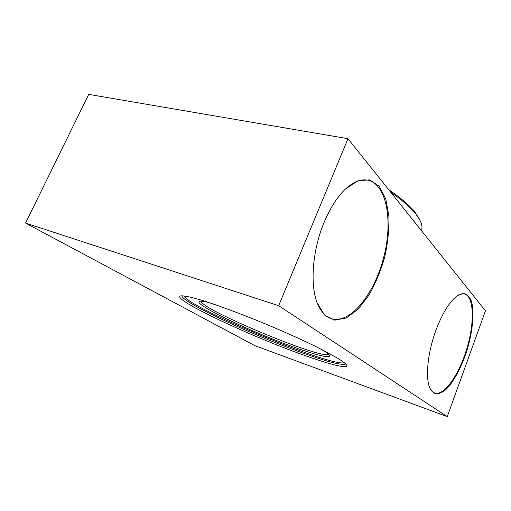 <?xml version="1.0" encoding="UTF-8"?>
<svg xmlns="http://www.w3.org/2000/svg" width="511" height="511" viewBox="0 0 511 511"><rect width="100%" height="100%" fill="white"/><g stroke="black" fill="none" stroke-linecap="round" stroke-linejoin="round"><path stroke-width="0.77" d="M447.246 416.618L485.45 310.816L347.978 138.705L88.729 94.382L25.55 223.064L278.674 305.706L447.246 416.618L254.829 345.647L25.55 223.064M347.978 138.705L278.674 305.706M457.639 295.53C460.098 294.036 462.321 293.506 464.301 293.94C474.016 296.144 474.796 321.981 467.054 347.934C459.466 373.918 444.538 395.891 434.95 393.1C432.843 392.467 431.118 390.717 429.789 387.855L429.725 387.721M436.215 329.474C427.611 352.2 425.069 378.44 430.051 388.481L433.928 393.189C437.218 394.307 440.936 393.342 445.075 390.302C453.493 382.643 462.123 366.304 467.661 348.112C472.886 329.844 474.425 311.761 471.41 301.209C469.539 296.635 466.888 294.042 463.458 293.423L457.569 295.575C449.967 301.043 442.852 312.342 436.215 329.474M345.883 188.616C353.433 181.954 360.498 179.099 367.077 180.044C386.642 183.213 393.208 220.688 383.838 256.861C374.793 293.116 351.14 323.623 332.207 318.89C325.571 317.114 320.435 311.442 316.801 301.873L316.392 300.698M324.076 222.464C312.572 249.847 309.883 283.918 317.044 302.608L324.498 315.006L334.609 320.161L346.145 318.059L357.898 309.398L368.808 295.364C375.374 283.822 380.676 271.054 384.706 257.071C387.83 242.878 389.222 229.235 388.877 216.134L385.811 199.003L379.334 186.4L369.855 179.891L358.154 180.632L345.391 189.076C337.222 196.952 330.112 208.086 324.076 222.464M301.963 354.468C329.193 364.349 349.147 369.51 346.643 365.058C345.391 363.462 342.408 361.175 337.688 358.205L315.855 346.547C301.286 339.451 284.736 332.009 266.205 324.23C241.895 314.156 218.421 305.457 202.132 300.385C190.603 296.923 183.308 295.454 180.555 295.92C170.885 298.897 248.729 335.503 301.963 354.468M345.762 363.953C342.236 365.672 327.608 361.916 301.873 352.686C252.44 335.107 181.086 301.924 181.961 295.767M419.371 219.149L415.264 212.621C409.873 205.665 401.001 198 388.66 189.638M390.774 192.283C402.515 200.376 410.991 207.779 416.21 214.505L419.531 219.462C421.945 223.901 422.571 227.631 421.409 230.64M344.222 362.593L343.954 362.701C331.275 367.058 189.964 308.235 184.126 296.169L184.011 295.907M328.496 354.238C322.78 360.166 200.842 309.404 201.021 301.177M209.433 302.716C204.17 301.381 200.855 300.915 199.501 301.305C194.059 303.144 226.271 319.905 261.862 334.673C297.415 349.518 332.009 360.568 329.474 355.407C328.867 354.295 326.638 352.545 322.786 350.15L321.476 349.358M434.369 392.895L434.95 393.1M429.789 387.855L430.051 388.481M330.521 318.347L332.207 318.89M316.801 301.873L317.044 302.608M418.547 217.52L419.531 219.462"/></g></svg>
